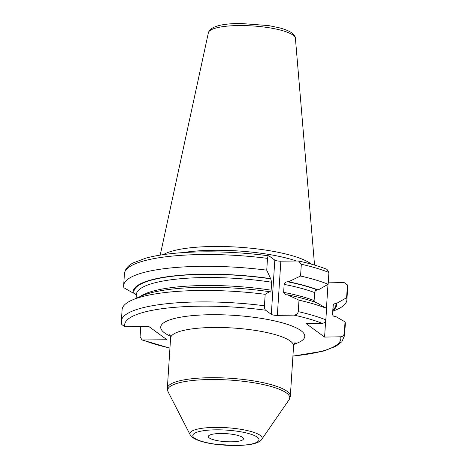 <?xml version="1.0" encoding="UTF-8"?>
<svg xmlns="http://www.w3.org/2000/svg" width="469" height="469" viewBox="0 0 469 469"><rect width="100%" height="100%" fill="white"/><g stroke="black" fill="none" stroke-linecap="round" stroke-linejoin="round"><path stroke-width="0.7" d="M311.428 264.188A78.006 17.781 -176.3 0 0 310.718 263.648A78.006 17.781 3.7 0 0 237.074 247.093A78.006 17.781 3.7 0 0 163.423 254.614M182.916 252.621A77.027 17.552 3.7 0 1 296.15 260.911M169.936 348.18L142.025 339.943L167.005 339.767L148.55 326.313L124.86 326.717A108.321 24.687 3.7 0 1 265.624 310.208L271.311 314.353L274.816 260.125A4.754 1.085 -176.3 0 0 280.843 261.169L298.548 260.999L301.321 264.24L300.559 276.03L288.505 281.758A101.984 23.245 3.7 0 1 318.129 289.965L317.396 289.977C315.825 290.135 314.898 291.009 314.623 292.586L314.113 300.541L314.494 302.018M293.928 315.115A108.321 24.687 3.7 0 1 322.18 323.346C324.272 323.123 325.492 321.963 325.844 319.864L326.582 308.414A111.845 25.49 -176.3 0 0 298.993 300.178L298.255 311.621C297.803 313.773 296.361 314.934 293.928 315.115L277.337 315.397A4.754 1.085 3.7 0 1 271.311 314.353M322.18 323.346L306.134 323.622L324.589 337.076L325.638 320.849M332.914 310.566A101.984 23.245 -176.3 0 0 336.584 303.42L335.845 303.431C334.274 303.595 333.348 304.469 333.078 306.04L332.562 313.996C332.638 315.573 333.447 316.411 335.001 316.516L335.734 316.505L345.037 321.869L344.299 333.318C343.941 335.423 342.716 336.584 340.635 336.801L324.589 337.076M265.624 310.208C264.803 309.464 264.41 307.981 264.44 305.765L265.178 294.315A111.845 25.49 -176.3 0 0 132.352 299.978A111.845 25.49 -176.3 0 0 122.098 309.675L121.36 321.118A111.845 25.49 3.7 0 1 264.44 305.765M132.352 299.978L141.644 295.939A101.984 23.245 3.7 0 1 269.546 291.706L265.178 294.315M269.546 291.706L270.132 292.052M269.863 291.935C270.531 292.298 270.959 291.718 271.146 290.188L271.662 282.232L270.707 278.85L266.744 270.167A111.845 25.49 -176.3 0 0 123.664 285.521A111.845 25.49 -176.3 0 0 123.939 287.761L133.243 293.125L133.976 293.113L136.332 294.837M267.506 258.378C267.752 256.314 268.291 255.511 269.136 255.98L268.79 255.834C236.364 251.472 199.348 250.598 171.889 253.565C161.699 254.649 152.982 256.18 145.736 258.161L133.149 262.957C128.002 265.53 125.094 269.124 124.426 273.732A111.845 25.49 3.7 0 1 267.506 258.378L266.744 270.167M269.136 255.98L274.816 260.125M121.36 321.118L121.776 324.536L124.86 326.717M133.243 293.125A101.984 23.245 3.7 0 1 270.39 278.621M298.993 300.178L287.655 294.843L285.897 294.784L283.639 292.351L284.155 284.396C284.501 282.801 285.644 281.922 287.591 281.775L288.505 281.758M142.025 339.943L140.09 336.812L140.759 326.447M332.873 311.287L336.631 309.651A111.845 25.49 -176.3 0 0 346.878 299.961A111.845 25.49 -176.3 0 0 346.597 297.721L336.584 303.42M332.632 314.746A98.596 22.471 -176.3 0 0 332.562 313.996L332.591 314.547M326.447 308.338L327.995 284.355M347.224 284.753L347.64 288.171A111.845 25.49 -176.3 0 0 347.365 285.932L347.224 284.753L344.14 282.573L328.241 282.842M347.365 285.932L346.597 297.721M287.655 294.843A101.984 23.245 3.7 0 1 317.284 303.05L326.582 308.414M344.299 333.318A111.845 25.49 -176.3 0 1 344.574 335.558L345.319 324.108A111.845 25.49 -176.3 0 0 345.037 321.869M301.321 264.24A111.845 25.49 3.7 0 1 328.91 272.477L326.975 269.347C319.207 266.251 309.733 263.467 298.548 260.999M328.91 272.477L328.148 284.267A111.845 25.49 -176.3 0 0 300.559 276.03M328.148 284.267L318.129 289.965M209.274 437.935A17.605 4.01 -176.3 0 0 228.661 441.792A17.605 4.01 -176.3 0 0 243.47 438.785A17.605 4.01 -176.3 0 0 242.52 437.366A17.605 4.01 -176.3 0 0 223.138 433.508A17.605 4.01 -176.3 0 0 208.33 436.516A17.605 4.01 -176.3 0 0 209.274 437.935M295.411 38.329C295.435 36.67 294.262 34.882 291.888 32.971C288.986 30.931 284.712 29.189 279.067 27.747L268.673 25.602L240.415 23.45C220.887 23.608 210.212 26.692 208.394 32.701A43.629 9.943 3.7 0 1 245.779 25.613A43.629 9.943 3.7 0 1 293.072 35.152A43.629 9.943 -176.3 0 1 295.411 38.329L314.552 265.085M143.315 340.172A108.321 24.687 -176.3 0 0 169.942 348.045M292.932 355.994A108.321 24.687 -176.3 0 0 340.635 336.801M293.94 344.211A72.185 16.45 -176.3 0 0 300.899 330.592A72.185 16.45 -176.3 0 0 209.397 314.734A72.185 16.45 -176.3 0 0 164.596 332.926A72.185 16.45 -176.3 0 0 170.458 336.226M298.255 311.621A111.845 25.49 3.7 0 1 325.844 319.864M332.961 309.862A101.234 23.075 -176.3 0 0 335.845 303.431M133.976 293.113A101.234 23.075 3.7 0 1 270.707 278.85M287.591 281.775A101.234 23.075 3.7 0 1 317.396 289.977M332.644 314.793L333.137 307.201A98.596 22.471 -176.3 0 0 333.078 306.04M277.337 315.397L280.843 261.169M139.586 296.836A98.596 22.471 3.7 0 1 271.146 290.188M283.639 292.351A98.596 22.471 3.7 0 1 314.113 300.541M136.11 298.348L136.356 294.473A98.596 22.471 3.7 0 1 271.662 282.232M284.155 284.396A98.596 22.471 3.7 0 1 314.623 292.586M295.118 342.27L293.576 345.999A61.621 14.047 -176.3 0 0 290.264 341.027A61.621 14.047 -176.3 0 0 222.423 327.532A61.621 14.047 -176.3 0 0 170.593 338.049C170.44 335.863 170.089 334.561 169.543 334.151M170.593 338.049L167.339 388.279A61.621 14.047 3.7 0 1 219.175 377.768A61.621 14.047 3.7 0 1 287.01 391.263A61.621 14.047 3.7 0 1 290.329 396.235L293.576 345.999M190.138 434.74A36.207 8.254 3.7 0 1 217.933 427.388A36.207 8.254 3.7 0 1 260.195 435.355A36.207 8.254 3.7 0 1 261.737 439.371C260.09 442.103 255.113 443.967 246.811 444.952L237.912 445.55L216.379 444.419C205.369 443.023 197.484 440.754 192.736 437.612L190.138 434.74L168.142 391.937A61.152 13.935 3.7 0 1 215.083 379.521A61.152 13.935 3.7 0 1 286.459 392.981A61.152 13.935 3.7 0 1 289.062 399.758L290.329 396.235M194.594 438.187A33.158 7.557 3.7 0 1 215.171 429.833A33.158 7.557 3.7 0 1 257.205 437.114A33.158 7.557 3.7 0 1 236.628 445.474A33.158 7.557 3.7 0 1 194.594 438.187M208.394 32.701L160.21 255.107M347.64 288.171L346.878 299.961M124.426 273.732L123.664 285.521M344.574 335.558L341.883 341.719L335.851 346.333L323.446 351.082L292.92 356.135M168.142 391.937L167.339 388.279M261.737 439.371L289.062 399.758"/></g></svg>
